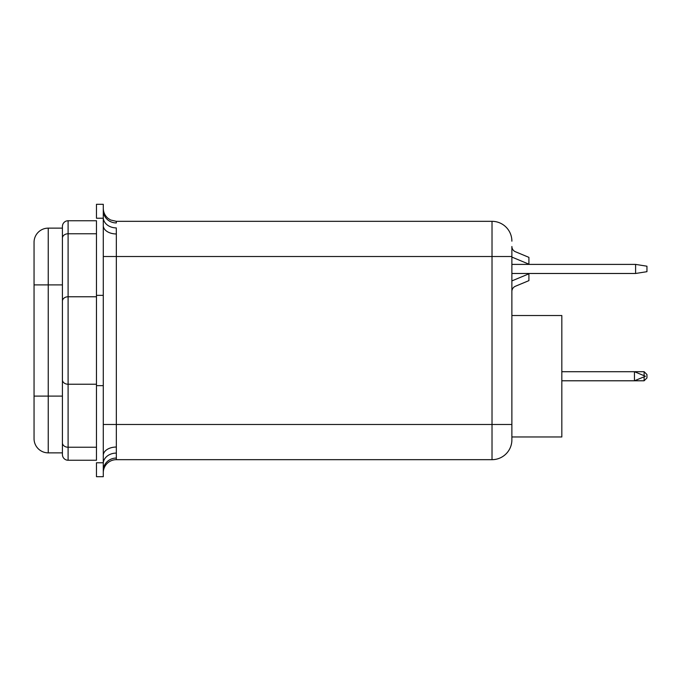 <?xml version="1.0" encoding="UTF-8"?>
<svg xmlns="http://www.w3.org/2000/svg" width="681" height="681" viewBox="0 0 681 681"><rect width="100%" height="100%" fill="white"/><g stroke="black" fill="none" stroke-linecap="round" stroke-linejoin="round"><path stroke-width="1.02" d="M644.115 375.708L644.115 371.707L646.95 374.55L646.95 377.955L644.115 380.79L634.462 380.79L634.462 371.707L561.825 371.707M644.115 371.707L634.462 371.707L645.426 376.252L634.462 380.79L561.825 380.79M62.422 301.138A5.678 4.375 180 0 1 68.1 296.763L68.1 447.23L96.472 447.23L96.472 460.245L68.1 460.245A5.678 5.678 0 0 1 62.422 454.567L62.422 226.432A5.678 5.678 0 0 1 68.1 220.755L96.472 220.755L96.472 233.77L68.1 233.77L68.1 296.763L96.472 296.763L96.472 233.77M96.472 296.763L96.472 384.237L68.1 384.237A5.678 4.375 180 0 1 62.422 379.862M96.472 447.23L96.472 384.237M62.422 396.112L62.422 452.865L48.24 452.865A14.19 14.19 0 0 1 34.05 438.675L34.05 242.325A14.19 14.19 0 0 1 48.24 228.135L62.422 228.135L62.422 284.888L48.24 284.888L48.24 396.112L62.422 396.112L62.422 374.55M62.422 306.45L62.422 284.888M34.05 433.567L34.05 396.112L48.24 396.112L48.24 452.865A14.19 14.19 0 0 1 34.05 438.675A14.19 14.19 0 0 0 48.24 452.865M635.603 264.398L646.95 266.203L646.95 271.676L635.603 273.481L635.603 264.398L511.882 264.398L511.882 257.077A11.347 11.347 0 0 0 512.061 257.154L528.907 264.168L528.907 257.358L515.381 251.723A5.678 5.678 0 0 1 511.882 246.488L511.882 439.815L511.882 424.493L116.34 424.493L116.34 458.058A13.05 12.454 0 0 0 103.282 470.503L103.282 476.7L96.472 476.7L103.282 476.7M511.882 376.252L511.882 273.481L635.603 273.481M103.282 225.59A13.05 8.368 -0 0 0 116.34 233.958L116.281 227.905A13.05 10.615 0.3 0 1 103.282 218.226L96.472 218.226L96.472 204.3L103.282 204.3L103.282 295.358L96.472 295.358L96.472 385.642L103.282 385.642L103.282 470.503M103.282 295.358L103.282 385.642M511.882 315.524L561.825 315.524L561.825 436.972L511.882 436.972L511.882 439.815C511.848 441.322 511.848 441.322 511.882 439.815C511.848 441.322 511.848 441.322 511.882 439.815A19.86 19.86 0 0 1 492.022 459.675L116.34 459.675A13.05 13.05 0 0 0 103.282 472.725A13.05 13.05 0 0 1 116.34 459.675A13.05 13.05 0 0 0 103.282 472.725M511.857 440.947L511.857 440.947A19.86 19.86 0 0 1 492.022 459.675L492.022 256.507L511.882 256.507L511.882 257.077M511.882 280.912L511.882 291.502A5.678 5.678 0 0 1 515.381 286.267L528.907 280.632L528.907 273.822L512.061 280.836A11.347 11.347 0 0 0 511.882 280.912M103.282 210.497A13.05 12.454 0 0 0 116.34 222.942L116.34 221.325L492.022 221.325A19.86 19.86 0 0 1 511.882 241.185A19.86 19.86 0 0 0 492.022 221.325L492.022 256.507L116.34 256.507L116.34 424.493L103.282 424.493M96.472 476.7L96.472 462.774L103.282 462.774A13.05 10.615 -0.3 0 1 116.281 453.095M116.34 447.042A13.05 8.368 -0 0 0 103.282 455.41M644.115 380.79L644.115 376.797M62.422 442.854A5.678 4.375 180 0 0 68.1 447.23L68.1 460.245M48.24 228.135L48.24 284.888L34.05 284.888M68.1 220.755L68.1 233.77A5.678 4.375 -0 0 0 62.422 238.146M116.34 458.058L116.34 459.675M116.34 233.958L116.34 256.507L103.282 256.507M116.34 221.325L110.594 219.997L108.1 218.397C104.976 215.741 103.367 212.37 103.282 208.275"/></g></svg>
